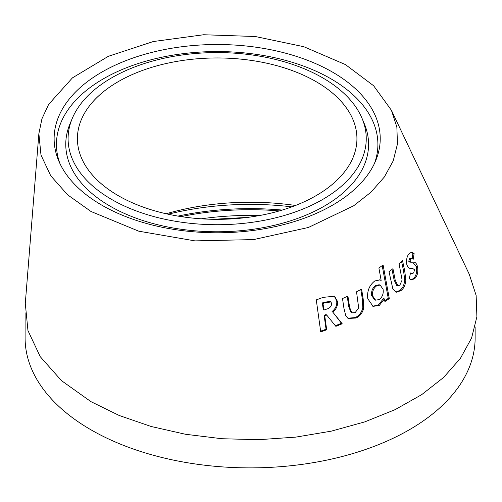 <?xml version="1.0" encoding="UTF-8"?>
<svg xmlns="http://www.w3.org/2000/svg" width="502" height="502" viewBox="0 0 502 502"><rect width="100%" height="100%" fill="white"/><g stroke="black" fill="none" stroke-linecap="round" stroke-linejoin="round"><path stroke-width="0.75" d="M349.367 178.436A149.075 86.068 180 0 1 164.763 219.223A149.075 86.068 180 0 1 72.294 118.365A149.075 86.068 180 0 1 84.976 98.863A149.075 86.068 180 0 1 235.212 53.212A149.075 86.068 180 0 1 362.049 118.365A149.075 86.068 180 0 1 349.367 178.436M362.049 118.365L364.314 123.749A151.409 87.417 180 0 1 351.431 184.761A151.409 87.417 180 0 1 163.947 226.189A151.409 87.417 180 0 1 70.029 123.749L72.294 118.365M72.583 95.135A163.056 94.138 180 0 1 274.494 50.52A163.056 94.138 180 0 1 375.634 160.835A163.056 94.138 180 0 1 361.76 182.163A163.056 94.138 180 0 1 197.443 232.093A163.056 94.138 180 0 1 58.715 160.835A163.056 94.138 180 0 1 72.583 95.135M59.92 163.533A160.728 92.795 180 0 1 74.647 101.46A160.728 92.795 180 0 1 271.431 57.008A160.728 92.795 180 0 1 374.429 163.533M25.1 312.796L25.1 337.971A225.015 129.911 0 0 0 91.006 429.831A225.015 129.911 0 0 0 336.227 457.993A225.015 129.911 0 0 0 475.13 337.971L475.13 326.94M25.288 303.421L27.968 330.605L40.235 356.671L61.489 380.654L91.006 401.682L119.181 415.474L151.127 426.487L185.514 434.268L221.915 438.729L258.812 439.683L295.76 437.123L331.226 431.168L364.778 421.887L395.055 409.67L421.674 394.666L443.561 377.485L460.422 358.346L471.591 338.009L476.9 316.768L476.134 295.427L469.295 274.343L391.422 110.283L373.632 85.754L345.445 64.589L303.817 46.711L255.273 36.514L203.655 34.745L153.279 41.541L108.3 56.324L72.439 77.866L48.644 104.385L41.942 118.786L38.867 133.676L40.988 155.043L50.733 175.782L67.594 194.814L91.006 211.493L138.753 231.184L194.977 240.885L253.617 239.586L308.416 227.469L353.584 205.839L370.972 192.191L384.356 176.993L393.229 160.853L397.458 143.974L396.856 127.044L391.422 110.283M118.346 195.705A139.763 80.69 0 0 0 287.395 208.412A139.763 80.69 0 0 0 351.965 117.324A139.763 80.69 0 0 0 315.996 81.594A139.763 80.69 0 0 0 166.683 63.409A139.763 80.69 0 0 0 77.559 134.925A139.763 80.69 0 0 0 118.346 195.705M326.702 329.801L324.738 315.827L326.727 315.087L335.863 326.344L342.201 323.765L332.751 312.068C336.428 309.094 337.984 305.498 337.419 301.288L334.57 296.193L323.144 297.372L316.273 299.889L320.734 331.897L326.702 329.801L326.074 329.249L324.097 315.281L324.738 315.827M345.765 315.752L348.187 318.444L355.962 318.042C360.034 316.197 362.607 312.853 363.68 308.008L363.203 299.104L361.597 289.121L356.527 291.806L358.679 307.914L355.152 312.639L351.808 312.815L349.637 307.406L347.911 296.067L342.502 298.558L343.945 308.303L345.765 315.752M374.799 280.951C369.252 285.318 366.912 291.242 367.778 298.715L373.061 306.339L379.205 305.549L384.438 298.922L384.902 301.533L389.307 298.621L383.108 265.018L378.891 267.974L381.143 280.411L379.932 279.915L374.799 280.951M392.897 289.102L396.342 292.227L400.929 290.633C403.884 288.424 405.528 284.81 405.873 279.777L404.675 270.691L402.516 260.576L399.046 263.663L402.115 280.034L399.856 285.149L397.935 285.826L395.212 280.204L392.947 268.683L389.019 271.695L392.897 289.102M410.818 268.457L412.644 268.432L414.564 269.756L413.648 272.956L411.941 273.534L410.473 272.962L409.318 278.817L411.627 279.953L414.821 278.51C417.476 275.805 418.373 271.852 417.513 266.637C416.497 263.155 414.934 261.674 412.832 262.188L411.496 262.232L409.958 261.36L410.705 258.787L411.609 258.398L413.297 259.208L414.112 253.41L411.791 252.173L409.318 253.422C407.022 255.932 406.162 259.534 406.733 264.24C407.737 267.409 409.287 268.821 411.383 268.47L411.904 268.394M411.496 262.232L409.845 262.176M413.422 262.182L412.832 262.188M295.502 205.475A186.349 107.585 0 0 0 166.162 213.77M279.344 210.915A205.682 118.748 0 0 0 181.071 216.6M282.193 210.074A207.546 119.827 0 0 0 177.99 216.105M291.85 206.855A205.682 118.748 0 0 0 168.17 214.216M411.941 273.534L410.391 273.402M411.044 279.84L413.623 278.434L414.821 278.51M413.623 278.434C416.258 275.755 417.149 271.82 416.283 266.612L417.513 266.637M416.283 266.612L412.7 262.188M410.285 262.176L408.753 261.297L409.958 261.36M408.753 261.297L409.494 258.737L410.705 258.787M409.494 258.737L411.609 258.398M412.173 258.517L412.876 253.397L414.112 253.41M412.876 253.397L411.169 252.242M395.814 292.076L399.812 290.445C402.748 288.261 404.38 284.659 404.712 279.645L403.508 270.565L401.55 261.448M404.712 279.645L405.873 279.777M397.935 285.826L396.837 285.632L394.108 280.009L392.012 269.417M399.812 290.445L400.929 290.633M372.609 306.151L378.226 305.222L383.421 298.634L384.438 298.922M378.226 305.222L379.205 305.549M384.752 300.679L388.266 298.351L389.307 298.621M388.266 298.351L382.198 265.665M379.386 279.802L381.143 280.411M380.139 285.042L379.098 284.753L375.703 285.487C372.515 287.859 371.16 291.204 371.643 295.509L374.649 299.845L375.603 300.171L379.123 299.587C382.38 297.153 383.697 293.726 383.089 289.309L380.139 285.042L376.707 285.795C373.494 288.186 372.126 291.543 372.603 295.854L375.603 300.171M375.703 285.487L376.707 285.795M371.643 295.509L372.603 295.854M347.817 318.199L355.134 317.597C359.187 315.771 361.735 312.445 362.795 307.607L362.3 298.715L360.812 289.541M362.795 307.607L363.68 308.008M351.808 312.815L351.011 312.369L348.827 306.954L347.215 296.393M355.134 317.597L355.962 318.042M324.097 315.281L326.074 314.547L326.727 315.087M335.173 325.817L341.467 323.263L342.201 323.765M341.467 323.263L332.751 312.068M332.054 311.547C335.706 308.586 337.244 305.003 336.673 300.798L337.419 301.288M336.673 300.798L334.188 295.954M320.144 331.32L326.074 329.249M330.862 302.003L330.153 301.482L324.317 302.204L322.34 302.944L323.282 309.521L323.922 310.073L326.206 309.219C329.525 308.479 331.37 306.596 331.74 303.566L330.862 302.003L324.982 302.744L322.993 303.49L323.922 310.073M322.34 302.944L322.993 303.49M259.547 215.54A205.682 118.748 0 0 0 201.264 218.816M403.508 270.565L404.675 270.691M394.108 280.009L395.212 280.204M362.3 298.715L363.203 299.104M348.827 306.954L349.637 307.406M324.317 302.204L324.982 302.744M247.674 217.391L213.112 219.305M38.867 133.676L25.276 303.61"/></g></svg>
